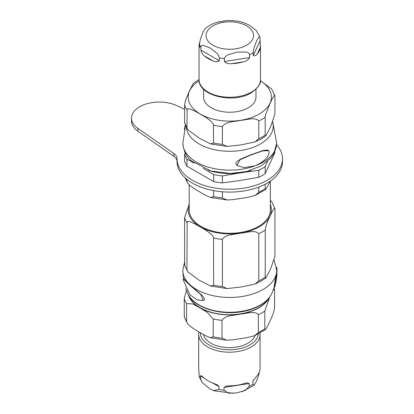 <?xml version="1.0" encoding="UTF-8"?>
<svg xmlns="http://www.w3.org/2000/svg" width="414" height="414" viewBox="0 0 414 414"><rect width="100%" height="100%" fill="white"/><g stroke="black" fill="none" stroke-linecap="round" stroke-linejoin="round"><path stroke-width="0.62" d="M269.162 151.86L268.624 150.618L262.45 150.955L250.542 155.131L239.918 159.804L236.917 165.476L244.063 167.608L255.112 165.848C264.36 161.444 269.043 156.782 269.162 151.86M184.354 129.675L185.12 125.809A45.752 26.413 180 0 1 185.358 125.23M236.818 165.383L235.882 163.784L236.182 162.567L237.967 160.736L241.222 158.816L250.874 154.764L263.118 150.536L267.439 149.982L268.515 150.53M183.278 279.905L189.855 294.773L197.333 299.907L203.191 300.543L200.712 294.442L189.85 285.22L183.314 278.741L183.278 279.905M274.42 287.621A45.752 26.413 0 0 0 274.901 286.203L276.319 279.967A46.777 27.003 0 0 0 276.345 279.828L276.78 276.568A47.082 27.184 180 0 1 276.65 277.525L276.868 273.007A47.284 27.298 180 0 1 276.221 275.641L274.42 287.621L273.99 287.777L275.817 275.791A46.937 27.101 0 0 0 276.495 273.142L276.868 273.007M276.221 275.641L275.817 275.791M276.857 274.482A47.082 27.184 180 0 1 276.78 276.568M276.49 267.366L276.733 267.278A47.284 27.298 180 0 1 277.033 269.566L276.837 274.078M277.033 269.566L276.702 269.69M276.588 273.105L276.676 271.47M183.314 278.741L183.635 278.627L190.342 285.293L202.467 295.694L204.583 298.882L204.397 299.793L203.346 300.481M184.603 109.343L177.001 105.72A27.816 16.058 0 0 0 147.446 103.583A27.816 16.058 0 0 0 131.492 118.109L131.492 120.945A27.816 16.058 0 0 0 137.846 131.166L173.87 156.378A13.905 8.032 180 0 1 177.047 161.419M177.047 161.517A52.728 30.445 0 0 0 177.047 161.636A52.728 30.445 0 0 0 229.78 192.08A52.728 30.445 0 0 0 282.508 161.636L282.508 158.795A52.728 30.445 0 0 0 276.63 144.828M131.492 118.109A27.816 16.058 0 0 0 137.846 128.324L173.87 153.542A13.905 8.032 180 0 1 177.047 158.65A13.905 8.032 180 0 1 177.047 158.681A52.728 30.445 0 0 0 177.047 158.795A52.728 30.445 0 0 0 229.78 189.239A52.728 30.445 0 0 0 282.508 158.795M251.334 170.185A41.721 24.09 180 0 1 240.575 172.829A41.721 24.09 180 0 1 208.221 170.185M185.208 152.756L184.603 154.122L184.603 161.113A45.778 26.429 180 0 0 186.957 166.185L186.957 159.193L194.238 163.168M203.15 168.265L213.598 174.573L213.598 181.565L186.957 166.185M240.575 172.829L258.776 170.304L258.776 177.29L240.575 180.395L222.38 182.921L222.38 175.934L240.575 172.829M274.953 151.446L274.953 152.569L265.203 173.58L265.203 166.588L267.516 161.393M265.203 173.58A45.778 26.429 180 0 1 258.776 177.29M222.38 182.921A45.778 26.429 180 0 1 213.598 181.565M265.203 166.588A45.778 26.429 180 0 1 258.776 170.304M222.38 175.934A45.778 26.429 180 0 1 213.598 174.573M186.957 159.193A45.778 26.429 180 0 1 184.603 154.122M213.598 190.611L213.598 196.578L210.56 197.504L205.53 195.263L200.278 192.293L195.03 189.203L189.86 185.513L187.821 183.293L186.957 181.197L186.957 179.402M258.776 187.061L258.776 192.308L255.04 195.465L247.748 197.359L233.408 199.579L227.022 199.998L222.38 197.933L222.38 191.775M189.219 204.226L184.603 217.573L184.67 265.302L187.821 271.863L186.957 269.762L187.159 221.956L187.956 221.511L189.86 221.681L195.03 223.953L205.53 230.013L210.695 233.708L212.599 235.737L213.552 237.6L213.598 285.148L210.56 286.069L199.129 280.195L187.821 271.863M258.776 280.873L255.04 284.035L241.046 287.021L227.022 288.568L222.38 286.504L222.38 239.38C225.858 234.024 234.743 234.588 240.575 233.16C246.408 232.782 255.298 229.47 258.776 233.75L258.776 280.873A45.778 26.429 180 0 0 262.15 279.108A45.778 26.429 180 0 0 265.203 277.163L265.276 229.077L266.264 225.112L268.158 220.326L271.998 212.046L273.892 208.682L274.585 208.107L274.953 209.029L274.953 256.152L270.565 269.017L265.855 277.949L265.203 277.163M274.891 208.423L271.734 201.856L270.342 200.247M270.233 181.161L265.855 189.379L265.203 188.593L265.203 184.183M189.219 184.908L189.219 209.893A40.562 23.417 0 0 0 229.78 233.31A40.562 23.417 0 0 0 270.342 209.893L270.342 181.089M203.455 334.533A26.191 15.121 0 0 0 221.04 346.829A26.191 15.121 0 0 0 247.929 343.196A26.191 15.121 0 0 0 255.076 335.511M269.7 297.112L264.831 311.012A45.778 26.429 180 0 1 258.403 314.723C254.926 310.443 246.035 313.755 240.208 314.133C234.376 315.561 225.485 314.997 222.007 320.353A45.778 26.429 180 0 1 213.226 318.997L207.166 312.27L199.905 307.902L192.65 303.892L186.585 303.612A45.778 26.429 180 0 1 184.235 298.546L186.471 290.488M264.831 311.012L264.831 328.804L265.483 329.585L267.786 325.787L271.625 317.502L273.519 312.72L274.565 308.223L274.58 290.002L274.518 289.396L273.276 289.997M222.007 320.353L222.007 338.145L226.649 340.204L233.035 339.785L240.208 338.735L247.375 337.565L254.434 335.764L258.403 332.514L258.403 314.723M186.585 303.612L186.585 321.404L187.449 323.505L189.493 325.72L194.658 329.409L199.905 332.499L205.158 335.475L210.188 337.71L213.226 336.784L213.226 318.997M187.449 323.505L184.297 316.938L184.235 298.546M268.412 298.737A41.317 23.852 180 0 1 200.195 307.731A41.317 23.852 180 0 1 189.007 295.85M255.971 89.258L255.971 97.099A26.191 15.121 180 0 1 248.296 107.795A26.191 15.121 180 0 1 219.756 111.071A26.191 15.121 180 0 1 203.59 97.099L203.59 89.258M187.821 129.737L184.603 122.57A45.778 26.429 0 0 0 186.957 127.636L187.821 129.737L199.129 138.069L210.56 143.943L213.598 143.021A45.778 26.429 0 0 0 222.38 144.377L227.022 146.442L241.046 144.895L255.04 141.909L258.776 138.747A45.778 26.429 0 0 0 262.15 136.987A45.778 26.429 0 0 0 265.203 135.036L265.855 135.823L270.565 126.891L274.953 114.026L274.953 96.234L274.585 95.313L273.892 95.888L271.998 99.251L270.078 103.334L265.565 114.75L265.203 117.25L265.203 135.036M260.427 80.73L271.734 89.067L274.891 95.634M184.603 122.57L184.603 104.778L185.669 99.852L189.477 90.868L193.291 83.421L199.067 79.462M213.598 143.021L213.396 124.309L210.695 120.914L205.53 117.224L200.278 114.135L195.03 111.159L189.86 108.887L187.956 108.716L187.159 109.161L186.957 127.636M258.776 138.747L258.776 120.96C255.298 116.676 246.408 119.988 240.575 120.37C234.743 121.794 225.858 121.23 222.38 126.591L222.38 144.377M243.313 61.862A30.708 17.73 180 0 1 231.84 63.637C228.678 64.082 226.194 63.373 224.398 61.51L224.398 58.674L225.578 56.382L227.7 54.876L236.979 52.117L246.258 52.004L248.379 52.857L249.295 53.799L249.554 54.783L249.554 57.618C248.193 59.968 246.113 61.386 243.313 61.862L231.84 63.637M260.422 47.139A30.708 17.73 180 0 1 257.348 53.763C255.862 55.755 254.506 56.325 253.275 55.471L253.342 51.465L254.16 47.439L256.644 40.758L259.133 36.727L259.697 36.68L259.904 37.079L260.422 47.139L257.348 53.763M259.904 37.074L256.24 30.496L249.445 25.249L245.16 23.205M225.94 20.7L217.536 22.18M205.292 28.499L202.912 32.447L200.428 39.128L199.61 43.154L199.486 47.62L199.139 44.753A30.708 17.73 180 0 1 199.729 42.295M208.061 58.483A30.708 17.73 180 0 1 204.273 55.823C202.591 54.653 201.468 52.738 200.904 50.094L200.904 47.253L201.095 46.347L201.768 45.643L203.321 45.359L210.11 47.957L216.905 53.204L218.457 55.279L219.322 57.888L219.322 60.723C217.573 62.038 215.352 62.022 212.672 60.672A30.708 17.73 180 0 1 208.061 58.483M198.974 331.961L198.694 334.46L198.694 368.093L199.279 376.921L202.218 382.634L200.531 378.82L200.531 375.984L201.157 375.56L203.9 377.93A30.708 17.73 0 0 0 207.693 380.59A30.708 17.73 0 0 0 212.299 382.779L217.366 384.916L218.949 386.614L218.949 389.455L213.391 390.562L209.738 388.751L202.218 382.629M259.459 371.705L258.76 374.872L256.271 381.553L253.922 385.481L252.902 384.202L252.902 381.361L253.12 380.564L256.975 375.865A30.708 17.73 -0 0 0 260.049 369.247L260.044 333.151M231.473 385.744A30.708 17.73 -0 0 0 242.94 383.969L247.251 382.852L249.181 383.509L249.181 386.35L245.279 390.459L236.606 392.907L228.652 393.253L224.026 390.242L224.026 387.4L226.453 386.065L231.473 385.744M185.508 125.597L182.843 143.27A46.937 27.096 0 0 0 190.145 157.537A46.937 27.096 0 0 0 254.206 166.164M256.38 165.346A46.937 27.096 0 0 0 276.712 143.27L272.738 122.021M186.398 127.445A43.434 25.078 0 0 0 193.1 139.637A43.434 25.078 0 0 0 245.186 149.651A43.434 25.078 0 0 0 272.66 122.213M274.151 260.251L276.712 270.119A46.937 27.096 180 0 1 254.921 293.252A46.937 27.096 180 0 1 206.974 294.054A46.937 27.096 180 0 1 182.843 270.114L183.392 278.715M274.058 287.751L271.744 293.65A43.434 25.078 180 0 1 253.047 308.363A43.434 25.078 180 0 1 187.816 293.661M173.87 156.378L173.87 153.542M137.846 131.166L137.846 128.324M186.957 181.197A45.778 26.429 180 0 1 185.224 177.916M222.38 197.933A45.778 26.429 180 0 1 213.598 196.578M222.38 286.504A45.778 26.429 180 0 1 213.598 285.148M186.957 269.762A45.778 26.429 180 0 1 184.603 264.696M258.776 233.75A45.778 26.429 0 0 0 262.15 231.99A45.778 26.429 0 0 0 265.203 230.039M213.598 238.024A45.778 26.429 0 0 0 222.38 239.38M184.603 217.573A45.778 26.429 0 0 0 186.957 222.639M270.342 204.547A41.607 24.022 180 0 1 259.2 226.877A41.607 24.022 180 0 1 200.36 226.877A41.607 24.022 180 0 1 189.219 204.547M265.203 188.593A45.778 26.429 180 0 1 258.776 192.308M188.334 294.701A41.607 24.022 0 0 0 216.615 313.724A41.607 24.022 0 0 0 258.828 307.85A41.607 24.022 0 0 0 269.359 297.573M264.831 328.804A45.778 26.429 180 0 1 258.403 332.514M222.007 338.145A45.778 26.429 180 0 1 213.226 336.784M186.585 321.404A45.778 26.429 180 0 1 184.235 316.332M199.144 80.849A41.607 24.022 0 0 0 200.987 114.44A41.607 24.022 0 0 0 259.2 114.088A41.607 24.022 0 0 0 260.416 80.849M258.776 120.96A45.778 26.429 0 0 0 262.15 119.196A45.778 26.429 0 0 0 265.203 117.25M184.603 104.778A45.778 26.429 0 0 0 186.957 109.85M213.598 125.23A45.778 26.429 0 0 0 222.38 126.591M246.578 25.839A23.758 13.714 180 0 1 246.578 45.235A23.758 13.714 180 0 1 212.982 45.235A23.758 13.714 180 0 1 212.982 25.839A23.758 13.714 180 0 1 246.578 25.839M249.554 57.618L224.398 61.51M260.013 40.95L253.275 55.471M199.139 44.753L199.558 43.853M260.489 45.907L260.489 79.54A30.708 17.73 180 0 1 251.495 92.079A30.708 17.73 180 0 1 208.061 92.079A30.708 17.73 180 0 1 199.067 79.54L199.067 45.907M200.904 47.253A30.708 17.73 180 0 1 199.543 44.324M253.275 52.635A30.708 17.73 180 0 1 251.495 53.753A30.708 17.73 180 0 1 249.554 54.783M224.398 58.674A30.708 17.73 180 0 1 219.322 57.888M212.672 60.672L204.273 55.823M219.322 60.723L200.904 50.094M252.902 381.361L253.751 379.529M224.026 387.4L249.181 383.509M198.694 334.46A30.708 17.73 0 0 0 207.693 346.999A30.708 17.73 0 0 0 241.16 350.844A30.708 17.73 0 0 0 260.116 334.46M218.949 389.455A30.708 17.73 0 0 0 224.026 390.242M249.181 386.35A30.708 17.73 0 0 0 252.902 384.202M199.17 375.891A30.708 17.73 0 0 0 200.531 378.82M200.531 375.984L203.905 377.93M212.299 382.779L218.949 386.614M258.326 334.041A28.975 16.726 180 0 1 228.337 349.758A28.975 16.726 180 0 1 200.438 332.804M276.712 143.27L273.556 154.22L270.808 158.076L261.011 165.973L246.765 171.479L230.432 173.461L210.726 170.941L191.537 160.942C186.44 156.771 183.547 150.882 182.843 143.27M185.751 288.517L187.811 293.65C194.673 310.303 229.563 317.854 252.675 308.828C262.114 305.335 268.469 300.274 271.744 293.65M276.712 270.119L276.681 273.074M203.191 300.543L203.512 300.424M182.843 270.119L184.603 261.948M177.047 161.636L177.047 158.795M265.855 277.949L261.286 281.023L255.04 284.035M227.022 288.563L210.56 286.069M184.949 177.663L187.821 183.293M265.855 189.379L255.04 195.465M227.022 199.998L210.56 197.499M274.518 289.396L274.027 287.859M265.483 329.591L254.667 335.671M226.649 340.204L210.188 337.71M210.56 143.943L227.022 146.437M265.855 135.823L261.286 138.897L255.04 141.909M245.792 23.443C238.909 20.814 231.55 19.981 223.705 20.933M219.875 21.595C214.038 22.858 209.163 25.171 205.266 28.519M260.489 79.54C261.291 83.338 258.176 87.784 251.132 92.871C233.584 103.94 198.109 95.898 199.067 79.54M253.896 385.501L241.647 391.82M233.248 393.3L214.028 390.795"/></g></svg>

